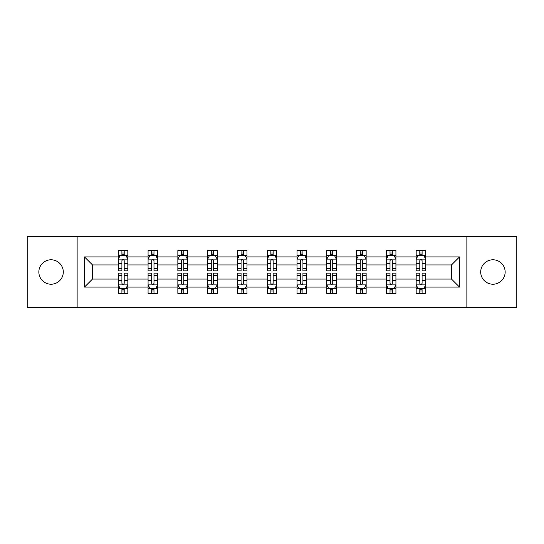 <?xml version="1.0" encoding="UTF-8"?>
<svg xmlns="http://www.w3.org/2000/svg" width="544" height="544" viewBox="0 0 544 544"><rect width="100%" height="100%" fill="white"/><g stroke="black" fill="none" stroke-linecap="round" stroke-linejoin="round"><path stroke-width="0.82" d="M492.932 259.78A12.22 12.22 0 0 0 480.712 272A12.22 12.22 0 0 0 492.932 284.22A12.22 12.22 0 0 0 505.152 272A12.22 12.22 0 0 0 492.932 259.78M51.068 259.78A12.22 12.22 0 0 0 38.848 272A12.22 12.22 0 0 0 51.068 284.22A12.22 12.22 0 0 0 63.288 272A12.22 12.22 0 0 0 51.068 259.78M466.868 307.326L516.8 307.326L516.8 236.674L466.868 236.674L466.868 307.326L77.132 307.326L77.132 236.674L27.2 236.674L27.2 307.326L77.132 307.326M425.714 287.082L425.714 279.065L451.493 279.065L459.517 287.082L425.714 287.082L425.714 293.481L422.09 293.481L422.09 288.612M466.868 236.674L77.132 236.674M416.167 287.082L395.93 287.082L395.93 279.065L416.167 279.065L416.167 293.481L425.714 293.481L425.714 288.381L423.919 288.381M395.93 287.082L395.93 293.481L392.299 293.481L392.299 288.612M386.383 287.082L366.139 287.082L366.139 279.065L386.383 279.065L386.383 293.481L395.93 293.481L395.93 288.381L394.135 288.381M366.139 287.082L366.139 293.481L362.508 293.481L362.508 288.612M356.592 287.082L336.348 287.082L336.348 279.065L356.592 279.065L356.592 293.481L366.139 293.481L366.139 288.381L364.344 288.381M336.348 287.082L336.348 293.481L332.724 293.481L332.724 288.612M326.801 287.082L306.564 287.082L306.564 279.065L326.801 279.065L326.801 293.481L336.348 293.481L336.348 288.381L334.553 288.381M306.564 287.082L306.564 293.481L302.933 293.481L302.933 288.612M297.017 287.082L276.774 287.082L276.774 279.065L297.017 279.065L297.017 293.481L306.564 293.481L306.564 288.381L304.769 288.381M276.774 287.082L276.774 293.481L273.142 293.481L273.142 288.612M267.226 287.082L246.983 287.082L246.983 279.065L267.226 279.065L267.226 293.481L276.774 293.481L276.774 288.381L274.978 288.381M246.983 287.082L246.983 293.481L243.358 293.481L243.358 288.612M237.436 287.082L217.199 287.082L217.199 279.065L237.436 279.065L237.436 293.481L246.983 293.481L246.983 288.381L245.188 288.381M217.199 287.082L217.199 293.481L213.568 293.481L213.568 288.612M207.652 287.082L187.408 287.082L187.408 279.065L207.652 279.065L207.652 293.481L217.199 293.481L217.199 288.381L215.404 288.381M187.408 287.082L187.408 293.481L183.784 293.481L183.784 288.612M177.861 287.082L157.617 287.082L157.617 279.065L177.861 279.065L177.861 293.481L187.408 293.481L187.408 288.381L185.613 288.381M157.617 287.082L157.617 293.481L153.993 293.481L153.993 288.612M148.07 287.082L127.833 287.082L127.833 279.065L148.07 279.065L148.07 293.481L157.617 293.481L157.617 288.381L155.822 288.381M127.833 287.082L127.833 293.481L124.202 293.481L124.202 288.612M118.286 287.082L84.483 287.082L84.483 256.918L118.286 256.918L118.286 264.935L92.507 264.935L92.507 279.065L118.286 279.065L118.286 293.481L127.833 293.481L127.833 288.381L126.038 288.381M120.081 255.619L118.286 255.619L118.286 250.519L118.286 256.918M121.91 255.388L121.91 250.519L118.286 250.519L127.833 250.519L127.833 256.918L148.07 256.918L148.07 250.519L157.617 250.519L157.617 256.918L177.861 256.918L177.861 250.519L187.408 250.519L187.408 256.918L207.652 256.918L207.652 250.519L217.199 250.519L217.199 256.918L237.436 256.918L237.436 250.519L246.983 250.519L246.983 256.918L267.226 256.918L267.226 250.519L276.774 250.519L276.774 256.918L297.017 256.918L297.017 250.519L306.564 250.519L306.564 256.918L326.801 256.918L326.801 250.519L336.348 250.519L336.348 256.918L356.592 256.918L356.592 250.519L366.139 250.519L366.139 256.918L386.383 256.918L386.383 250.519L395.93 250.519L395.93 256.918L416.167 256.918L416.167 250.519L425.714 250.519L425.714 256.918L459.517 256.918L459.517 287.082M416.167 256.918L416.167 264.935L395.93 264.935L395.93 256.918M386.383 256.918L386.383 264.935L366.139 264.935L366.139 256.918M356.592 256.918L356.592 264.935L336.348 264.935L336.348 256.918M326.801 256.918L326.801 264.935L306.564 264.935L306.564 256.918M297.017 256.918L297.017 264.935L276.774 264.935L276.774 256.918M267.226 256.918L267.226 264.935L246.983 264.935L246.983 256.918M237.436 256.918L237.436 264.935L217.199 264.935L217.199 256.918M207.652 256.918L207.652 264.935L187.408 264.935L187.408 256.918M177.861 256.918L177.861 264.935L157.617 264.935L157.617 256.918M148.07 256.918L148.07 264.935L127.833 264.935L127.833 256.918M84.483 256.918L92.507 264.935M451.493 279.065L451.493 264.935L425.714 264.935L425.714 256.918M419.798 255.292L422.09 255.292M390.007 255.292L392.299 255.292M360.216 255.292L362.508 255.292M330.432 255.292L332.724 255.292M300.642 255.292L302.933 255.292M270.858 255.292L273.142 255.292M241.067 255.292L243.358 255.292M211.276 255.292L213.568 255.292M181.492 255.292L183.784 255.292M151.701 255.292L153.993 255.292M121.91 255.292L124.202 255.292M121.91 288.708L124.202 288.708M151.701 288.708L153.993 288.708M181.492 288.708L183.784 288.708M211.276 288.708L213.568 288.708M241.067 288.708L243.358 288.708M270.858 288.708L273.142 288.708M300.642 288.708L302.933 288.708M330.432 288.708L332.724 288.708M360.216 288.708L362.508 288.708M390.007 288.708L392.299 288.708M419.798 288.708L422.09 288.708M92.507 279.065L84.483 287.082M459.517 256.918L451.493 264.935M124.202 253.001L121.91 253.001M118.286 268.457L118.286 270.858L121.91 270.858L121.91 268.457L118.286 268.457L118.286 264.935M127.833 264.935L127.833 270.858L124.202 270.858L124.202 260.637C123.44 259.168 122.679 259.168 121.91 260.637L121.91 268.457M126.038 255.619L127.833 255.619L127.833 250.519L124.202 250.519L124.202 255.388M127.833 259.209L125.922 255.388L120.197 255.388L118.286 259.209M121.91 290.999L124.202 290.999M127.833 275.543L127.833 273.142L124.202 273.142L124.202 275.543L127.833 275.543L127.833 279.065M118.286 279.065L118.286 273.142L121.91 273.142L121.91 283.363C122.672 284.832 123.44 284.832 124.202 283.363L124.202 275.543M120.081 288.381L118.286 288.381L118.286 293.481L121.91 293.481L121.91 288.612M118.286 284.791L120.197 288.612L125.922 288.612L127.833 284.791M153.993 253.001L151.701 253.001M149.865 255.619L148.07 255.619L148.07 250.519L151.701 250.519L151.701 255.388M148.07 268.457L148.07 270.858L151.701 270.858L151.701 268.457L148.07 268.457L148.07 264.935M157.617 264.935L157.617 270.858L153.993 270.858L153.993 260.637C153.231 259.168 152.463 259.168 151.701 260.637L151.701 268.457M155.822 255.619L157.617 255.619L157.617 250.519L153.993 250.519L153.993 255.388M157.617 259.209L155.713 255.388L149.981 255.388L148.07 259.209M183.784 253.001L181.492 253.001M179.656 255.619L177.861 255.619L177.861 250.519L181.492 250.519L181.492 255.388M177.861 268.457L177.861 270.858L181.492 270.858L181.492 268.457L177.861 268.457L177.861 264.935M187.408 264.935L187.408 270.858L183.784 270.858L183.784 260.637C183.015 259.168 182.254 259.168 181.492 260.637L181.492 268.457M185.613 255.619L187.408 255.619L187.408 250.519L183.784 250.519L183.784 255.388M187.408 259.209L185.497 255.388L179.772 255.388L177.861 259.209M151.701 290.999L153.993 290.999M157.617 275.543L157.617 273.142L153.993 273.142L153.993 275.543L157.617 275.543L157.617 279.065M148.07 279.065L148.07 273.142L151.701 273.142L151.701 283.363C152.463 284.832 153.224 284.832 153.993 283.363L153.993 275.543M149.865 288.381L148.07 288.381L148.07 293.481L151.701 293.481L151.701 288.612M148.07 284.791L149.981 288.612L155.713 288.612L157.617 284.791M181.492 290.999L183.784 290.999M187.408 275.543L187.408 273.142L183.784 273.142L183.784 275.543L187.408 275.543L187.408 279.065M177.861 279.065L177.861 273.142L181.492 273.142L181.492 283.363C182.254 284.832 183.015 284.832 183.784 283.363L183.784 275.543M179.656 288.381L177.861 288.381L177.861 293.481L181.492 293.481L181.492 288.612M177.861 284.791L179.772 288.612L185.497 288.612L187.408 284.791M213.568 253.001L211.276 253.001M209.447 255.619L207.652 255.619L207.652 250.519L211.276 250.519L211.276 255.388M207.652 268.457L207.652 270.858L211.276 270.858L211.276 268.457L207.652 268.457L207.652 264.935M217.199 264.935L217.199 270.858L213.568 270.858L213.568 260.637C212.806 259.168 212.044 259.168 211.276 260.637L211.276 268.457M215.404 255.619L217.199 255.619L217.199 250.519L213.568 250.519L213.568 255.388M217.199 259.209L215.288 255.388L209.556 255.388L207.652 259.209M211.276 290.999L213.568 290.999M217.199 275.543L217.199 273.142L213.568 273.142L213.568 275.543L217.199 275.543L217.199 279.065M207.652 279.065L207.652 273.142L211.276 273.142L211.276 283.363C212.038 284.832 212.806 284.832 213.568 283.363L213.568 275.543M209.447 288.381L207.652 288.381L207.652 293.481L211.276 293.481L211.276 288.612M207.652 284.791L209.556 288.612L215.288 288.612L217.199 284.791M243.358 253.001L241.067 253.001M239.231 255.619L237.436 255.619L237.436 250.519L241.067 250.519L241.067 255.388M237.436 268.457L237.436 270.858L241.067 270.858L241.067 268.457L237.436 268.457L237.436 264.935M246.983 264.935L246.983 270.858L243.358 270.858L243.358 260.637C242.597 259.168 241.828 259.168 241.067 260.637L241.067 268.457M245.188 255.619L246.983 255.619L246.983 250.519L243.358 250.519L243.358 255.388M246.983 259.209L245.079 255.388L239.346 255.388L237.436 259.209M241.067 290.999L243.358 290.999M246.983 275.543L246.983 273.142L243.358 273.142L243.358 275.543L246.983 275.543L246.983 279.065M237.436 279.065L237.436 273.142L241.067 273.142L241.067 283.363C241.828 284.832 242.59 284.832 243.358 283.363L243.358 275.543M239.231 288.381L237.436 288.381L237.436 293.481L241.067 293.481L241.067 288.612M237.436 284.791L239.346 288.612L245.079 288.612L246.983 284.791M273.142 253.001L270.858 253.001M269.022 255.619L267.226 255.619L267.226 250.519L270.858 250.519L270.858 255.388M267.226 268.457L267.226 270.858L270.858 270.858L270.858 268.457L267.226 268.457L267.226 264.935M276.774 264.935L276.774 270.858L273.142 270.858L273.142 260.637C272.381 259.168 271.619 259.168 270.858 260.637L270.858 268.457M274.978 255.619L276.774 255.619L276.774 250.519L273.142 250.519L273.142 255.388M276.774 259.209L274.863 255.388L269.137 255.388L267.226 259.209M270.858 290.999L273.142 290.999M276.774 275.543L276.774 273.142L273.142 273.142L273.142 275.543L276.774 275.543L276.774 279.065M267.226 279.065L267.226 273.142L270.858 273.142L270.858 283.363C271.619 284.832 272.381 284.832 273.142 283.363L273.142 275.543M269.022 288.381L267.226 288.381L267.226 293.481L270.858 293.481L270.858 288.612M267.226 284.791L269.137 288.612L274.863 288.612L276.774 284.791M302.933 253.001L300.642 253.001M298.812 255.619L297.017 255.619L297.017 250.519L300.642 250.519L300.642 255.388M297.017 268.457L297.017 270.858L300.642 270.858L300.642 268.457L297.017 268.457L297.017 264.935M306.564 264.935L306.564 270.858L302.933 270.858L302.933 260.637C302.172 259.168 301.41 259.168 300.642 260.637L300.642 268.457M304.769 255.619L306.564 255.619L306.564 250.519L302.933 250.519L302.933 255.388M306.564 259.209L304.654 255.388L298.921 255.388L297.017 259.209M300.642 290.999L302.933 290.999M306.564 275.543L306.564 273.142L302.933 273.142L302.933 275.543L306.564 275.543L306.564 279.065M297.017 279.065L297.017 273.142L300.642 273.142L300.642 283.363C301.403 284.832 302.172 284.832 302.933 283.363L302.933 275.543M298.812 288.381L297.017 288.381L297.017 293.481L300.642 293.481L300.642 288.612M297.017 284.791L298.921 288.612L304.654 288.612L306.564 284.791M332.724 253.001L330.432 253.001M328.596 255.619L326.801 255.619L326.801 250.519L330.432 250.519L330.432 255.388M326.801 268.457L326.801 270.858L330.432 270.858L330.432 268.457L326.801 268.457L326.801 264.935M336.348 264.935L336.348 270.858L332.724 270.858L332.724 260.637C331.962 259.168 331.194 259.168 330.432 260.637L330.432 268.457M334.553 255.619L336.348 255.619L336.348 250.519L332.724 250.519L332.724 255.388M336.348 259.209L334.444 255.388L328.712 255.388L326.801 259.209M330.432 290.999L332.724 290.999M336.348 275.543L336.348 273.142L332.724 273.142L332.724 275.543L336.348 275.543L336.348 279.065M326.801 279.065L326.801 273.142L330.432 273.142L330.432 283.363C331.194 284.832 331.956 284.832 332.724 283.363L332.724 275.543M328.596 288.381L326.801 288.381L326.801 293.481L330.432 293.481L330.432 288.612M326.801 284.791L328.712 288.612L334.444 288.612L336.348 284.791M362.508 253.001L360.216 253.001M358.387 255.619L356.592 255.619L356.592 250.519L360.216 250.519L360.216 255.388M356.592 268.457L356.592 270.858L360.216 270.858L360.216 268.457L356.592 268.457L356.592 264.935M366.139 264.935L366.139 270.858L362.508 270.858L362.508 260.637C361.746 259.168 360.985 259.168 360.216 260.637L360.216 268.457M364.344 255.619L366.139 255.619L366.139 250.519L362.508 250.519L362.508 255.388M366.139 259.209L364.228 255.388L358.503 255.388L356.592 259.209M360.216 290.999L362.508 290.999M366.139 275.543L366.139 273.142L362.508 273.142L362.508 275.543L366.139 275.543L366.139 279.065M356.592 279.065L356.592 273.142L360.216 273.142L360.216 283.363C360.985 284.832 361.746 284.832 362.508 283.363L362.508 275.543M358.387 288.381L356.592 288.381L356.592 293.481L360.216 293.481L360.216 288.612M356.592 284.791L358.503 288.612L364.228 288.612L366.139 284.791M392.299 253.001L390.007 253.001M388.178 255.619L386.383 255.619L386.383 250.519L390.007 250.519L390.007 255.388M386.383 268.457L386.383 270.858L390.007 270.858L390.007 268.457L386.383 268.457L386.383 264.935M395.93 264.935L395.93 270.858L392.299 270.858L392.299 260.637C391.537 259.168 390.776 259.168 390.007 260.637L390.007 268.457M394.135 255.619L395.93 255.619L395.93 250.519L392.299 250.519L392.299 255.388M395.93 259.209L394.019 255.388L388.287 255.388L386.383 259.209M390.007 290.999L392.299 290.999M395.93 275.543L395.93 273.142L392.299 273.142L392.299 275.543L395.93 275.543L395.93 279.065M386.383 279.065L386.383 273.142L390.007 273.142L390.007 283.363C390.769 284.832 391.537 284.832 392.299 283.363L392.299 275.543M388.178 288.381L386.383 288.381L386.383 293.481L390.007 293.481L390.007 288.612M386.383 284.791L388.287 288.612L394.019 288.612L395.93 284.791M422.09 253.001L419.798 253.001M417.962 255.619L416.167 255.619L416.167 250.519L419.798 250.519L419.798 255.388M416.167 268.457L416.167 270.858L419.798 270.858L419.798 268.457L416.167 268.457L416.167 264.935M425.714 264.935L425.714 270.858L422.09 270.858L422.09 260.637C421.328 259.168 420.56 259.168 419.798 260.637L419.798 268.457M423.919 255.619L425.714 255.619L425.714 250.519L422.09 250.519L422.09 255.388M425.714 259.209L423.803 255.388L418.078 255.388L416.167 259.209M419.798 290.999L422.09 290.999M425.714 275.543L425.714 273.142L422.09 273.142L422.09 275.543L425.714 275.543L425.714 279.065M416.167 279.065L416.167 273.142L419.798 273.142L419.798 283.363C420.56 284.832 421.321 284.832 422.09 283.363L422.09 275.543M417.962 288.381L416.167 288.381L416.167 293.481L419.798 293.481L419.798 288.612M416.167 284.791L418.078 288.612L423.803 288.612L425.714 284.791M127.786 259.114L118.334 259.114M127.833 268.457L124.202 268.457M121.91 263.344L118.286 263.344M127.833 263.344L124.202 263.344M124.202 254.218L121.91 254.218M118.334 284.886L127.786 284.886M118.286 275.543L121.91 275.543M124.202 280.656L127.833 280.656M118.286 280.656L121.91 280.656M121.91 289.782L124.202 289.782M157.57 259.114L148.118 259.114M157.617 268.457L153.993 268.457M151.701 263.344L148.07 263.344M157.617 263.344L153.993 263.344M153.993 254.218L151.701 254.218M187.36 259.114L177.908 259.114M187.408 268.457L183.784 268.457M181.492 263.344L177.861 263.344M187.408 263.344L183.784 263.344M183.784 254.218L181.492 254.218M148.118 284.886L157.57 284.886M148.07 275.543L151.701 275.543M153.993 280.656L157.617 280.656M148.07 280.656L151.701 280.656M151.701 289.782L153.993 289.782M177.908 284.886L187.36 284.886M177.861 275.543L181.492 275.543M183.784 280.656L187.408 280.656M177.861 280.656L181.492 280.656M181.492 289.782L183.784 289.782M217.151 259.114L207.699 259.114M217.199 268.457L213.568 268.457M211.276 263.344L207.652 263.344M217.199 263.344L213.568 263.344M213.568 254.218L211.276 254.218M207.699 284.886L217.151 284.886M207.652 275.543L211.276 275.543M213.568 280.656L217.199 280.656M207.652 280.656L211.276 280.656M211.276 289.782L213.568 289.782M246.935 259.114L237.483 259.114M246.983 268.457L243.358 268.457M241.067 263.344L237.436 263.344M246.983 263.344L243.358 263.344M243.358 254.218L241.067 254.218M237.483 284.886L246.935 284.886M237.436 275.543L241.067 275.543M243.358 280.656L246.983 280.656M237.436 280.656L241.067 280.656M241.067 289.782L243.358 289.782M276.726 259.114L267.274 259.114M276.774 268.457L273.142 268.457M270.858 263.344L267.226 263.344M276.774 263.344L273.142 263.344M273.142 254.218L270.858 254.218M267.274 284.886L276.726 284.886M267.226 275.543L270.858 275.543M273.142 280.656L276.774 280.656M267.226 280.656L270.858 280.656M270.858 289.782L273.142 289.782M306.517 259.114L297.065 259.114M306.564 268.457L302.933 268.457M300.642 263.344L297.017 263.344M306.564 263.344L302.933 263.344M302.933 254.218L300.642 254.218M297.065 284.886L306.517 284.886M297.017 275.543L300.642 275.543M302.933 280.656L306.564 280.656M297.017 280.656L300.642 280.656M300.642 289.782L302.933 289.782M336.301 259.114L326.849 259.114M336.348 268.457L332.724 268.457M330.432 263.344L326.801 263.344M336.348 263.344L332.724 263.344M332.724 254.218L330.432 254.218M326.849 284.886L336.301 284.886M326.801 275.543L330.432 275.543M332.724 280.656L336.348 280.656M326.801 280.656L330.432 280.656M330.432 289.782L332.724 289.782M366.092 259.114L356.64 259.114M366.139 268.457L362.508 268.457M360.216 263.344L356.592 263.344M366.139 263.344L362.508 263.344M362.508 254.218L360.216 254.218M356.64 284.886L366.092 284.886M356.592 275.543L360.216 275.543M362.508 280.656L366.139 280.656M356.592 280.656L360.216 280.656M360.216 289.782L362.508 289.782M395.882 259.114L386.43 259.114M395.93 268.457L392.299 268.457M390.007 263.344L386.383 263.344M395.93 263.344L392.299 263.344M392.299 254.218L390.007 254.218M386.43 284.886L395.882 284.886M386.383 275.543L390.007 275.543M392.299 280.656L395.93 280.656M386.383 280.656L390.007 280.656M390.007 289.782L392.299 289.782M425.666 259.114L416.214 259.114M425.714 268.457L422.09 268.457M419.798 263.344L416.167 263.344M425.714 263.344L422.09 263.344M422.09 254.218L419.798 254.218M416.214 284.886L425.666 284.886M416.167 275.543L419.798 275.543M422.09 280.656L425.714 280.656M416.167 280.656L419.798 280.656M419.798 289.782L422.09 289.782"/></g></svg>
